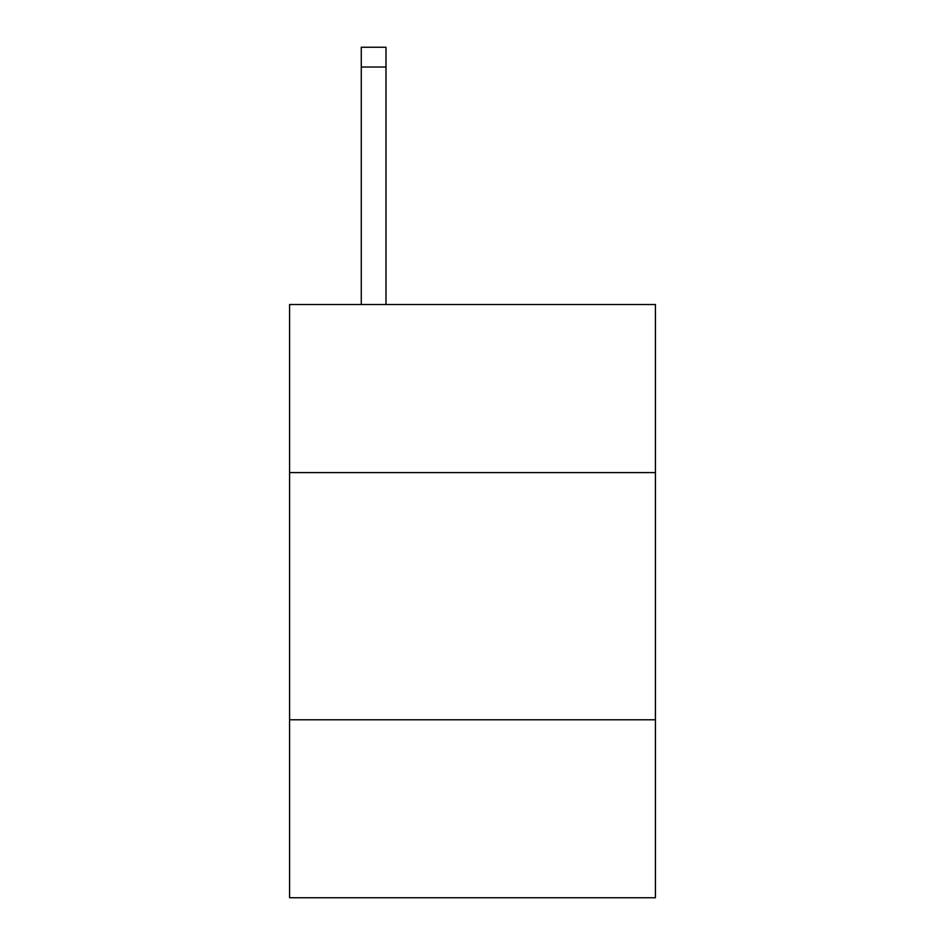 <?xml version="1.0" encoding="UTF-8"?>
<svg xmlns="http://www.w3.org/2000/svg" width="945" height="945" viewBox="0 0 945 945"><rect width="100%" height="100%" fill="white"/><g stroke="black" fill="none" stroke-linecap="round" stroke-linejoin="round"><path stroke-width="1.42" d="M289.583 472.594L655.417 472.594L655.417 304.514L289.583 304.514L289.583 897.75L655.417 897.75L655.417 719.783L289.583 719.783M655.417 719.783L655.417 472.594M385.985 304.514L385.985 67.024L361.273 67.024L361.273 47.25L385.985 47.25L385.985 67.024M361.273 304.514L361.273 67.024"/></g></svg>

